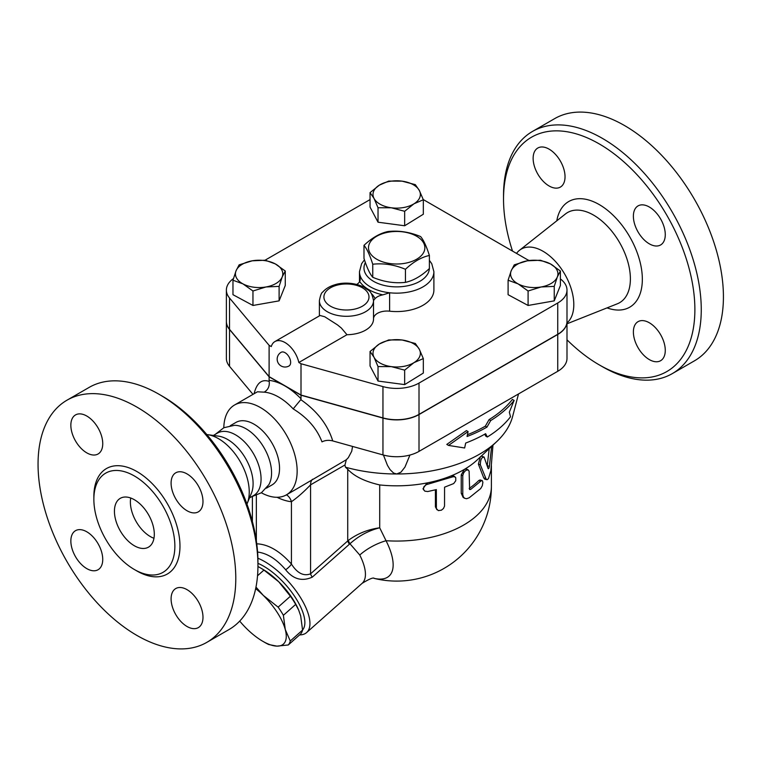 <?xml version="1.0" encoding="UTF-8"?>
<svg xmlns="http://www.w3.org/2000/svg" width="761" height="761" viewBox="0 0 761 761"><rect width="100%" height="100%" fill="white"/><g stroke="black" fill="none" stroke-linecap="round" stroke-linejoin="round"><path stroke-width="1.14" d="M429.385 255.468C421.404 257.189 413.423 261.803 405.442 269.289C394.55 264.723 383.649 263.03 372.747 264.229C369.827 255.059 366.907 248.761 363.986 245.346C371.967 237.86 379.948 233.256 387.92 231.534C398.821 230.336 409.722 232.019 420.624 236.585C423.544 240 426.464 246.298 429.385 255.468L429.385 268.538C421.404 276.034 413.423 280.638 405.442 282.36L405.442 269.289M416.619 236.233A28.186 16.276 0 0 0 369.456 243.53A28.186 16.276 0 0 0 403.977 263.458A28.186 16.276 0 0 0 416.619 236.233M363.986 245.346L363.986 258.426C366.907 267.596 369.827 273.893 372.747 277.299C383.649 281.874 394.55 283.558 405.442 282.36M372.747 277.299L372.747 264.229M130.721 498.008A28.186 16.276 -120 0 0 150.317 536.553A28.186 16.276 -120 0 0 153.96 538.274M134.364 545.761A28.186 16.276 60 0 1 115.948 520.914A28.186 16.276 60 0 1 120.276 498.331A28.186 16.276 60 0 1 148.462 514.607A28.186 16.276 60 0 1 148.462 547.159A28.186 16.276 60 0 1 134.364 545.761M134.364 475.967A57.284 33.075 60 0 1 171.786 526.45A57.284 33.075 60 0 1 163.006 572.348A57.284 33.075 60 0 1 105.731 539.283A57.284 33.075 60 0 1 105.722 473.133A57.284 33.075 60 0 1 134.364 475.967M136.913 407.106A139.824 80.723 60 0 1 228.262 530.312A139.824 80.723 60 0 1 206.83 642.36A139.824 80.723 60 0 1 67.006 561.628A139.824 80.723 60 0 1 67.006 400.181A139.824 80.723 60 0 1 136.913 407.106M187.035 510.745A22.554 13.023 60 0 1 172.309 490.874A22.554 13.023 60 0 1 175.762 472.8A22.554 13.023 60 0 1 187.035 473.913A22.554 13.023 60 0 1 201.77 493.794A22.554 13.023 60 0 1 198.317 511.858A22.554 13.023 60 0 1 187.035 510.745M171.092 598.878A22.554 13.023 60 0 1 175.762 588.548A22.554 13.023 60 0 1 193.142 594.588A22.554 13.023 60 0 1 202.987 617.285A22.554 13.023 60 0 1 198.317 627.616A22.554 13.023 60 0 1 180.937 621.566A22.554 13.023 60 0 1 171.092 598.878M86.792 531.796A22.554 13.023 60 0 1 101.527 551.668A22.554 13.023 60 0 1 98.074 569.732A22.554 13.023 60 0 1 86.792 568.619A22.554 13.023 60 0 1 72.067 548.748A22.554 13.023 60 0 1 75.52 530.674A22.554 13.023 60 0 1 86.792 531.796M102.745 443.663A22.554 13.023 60 0 1 98.074 453.984A22.554 13.023 60 0 1 80.695 447.944A22.554 13.023 60 0 1 70.849 425.247A22.554 13.023 60 0 1 75.52 414.926A22.554 13.023 60 0 1 92.899 420.966A22.554 13.023 60 0 1 102.745 443.663M226.378 290.093L226.378 321.389A31.572 18.226 0 0 0 229.527 329.323L269.109 376.628L301.004 395.045L382.954 417.903A31.572 18.226 0 0 0 419.007 414.384L557.746 334.279A31.572 18.226 0 0 0 566.993 321.389L566.993 290.093A31.572 18.226 180 0 1 557.746 302.983L419.007 383.078A31.572 18.226 180 0 1 382.954 386.598L301.004 363.739L298.845 362.493A20.3 11.719 60 0 0 274.911 341.565A20.3 11.719 60 0 0 271.268 346.578L269.109 345.332L229.527 298.017A31.572 18.226 180 0 1 226.378 290.093A31.572 18.226 180 0 1 233.427 278.612M301.004 395.045L301.004 363.739M566.993 321.484A31.572 18.226 180 0 1 566.993 321.58A31.572 18.226 180 0 1 557.746 334.469L419.007 414.564A31.572 18.226 180 0 1 382.954 418.084L301.004 395.225L301.004 398.764A60.89 35.158 -120 0 0 285.061 386.027L269.109 376.819L229.527 329.503A31.572 18.226 180 0 1 226.378 321.58A31.572 18.226 180 0 1 226.378 321.484M300.795 399.668L293.185 408.895C307.349 417.599 316.947 428.595 321.979 441.875C325.194 440.248 328.781 439.925 332.747 440.914C327.715 424.752 317.137 411.054 301.004 399.81L301.004 398.764M332.747 440.914L382.954 454.916A31.572 18.226 0 0 0 419.007 451.387L557.746 371.292A31.572 18.226 0 0 0 566.993 358.402L566.993 321.58M67.006 400.181L89.17 387.387A139.824 80.723 60 0 1 159.087 394.312L159.087 394.312A139.824 80.723 60 0 1 257.95 565.556A139.824 80.723 60 0 1 228.994 629.556L206.83 642.36M162.274 396.148L159.087 394.312L162.274 396.148A135.306 78.126 -120 0 1 257.95 561.865L257.95 565.556M206.811 434.56A43.539 25.132 60 0 1 207.477 434.645A43.539 25.132 60 0 1 218.455 438.64A43.539 25.132 60 0 1 247.22 503.478A43.539 25.132 60 0 1 246.954 504.096M215.249 434.379L223.877 427.711L234.502 425.323A36.081 20.832 60 0 1 246.06 428.795A36.081 20.832 60 0 1 268.804 484.728L261.423 492.738L251.33 496.876M213.394 435.444L217.522 433.066A36.081 20.832 60 0 1 235.558 434.854A36.081 20.832 60 0 1 259.13 466.655A36.081 20.832 60 0 1 253.603 495.563L249.484 497.941M207.477 434.645L218.483 436.139A36.081 20.832 60 0 1 227.587 439.458A36.081 20.832 60 0 1 251.425 493.195L247.22 503.478M532.481 131.444L554.645 118.64A139.824 80.723 60 0 1 624.562 125.565A139.824 80.723 60 0 1 715.901 248.78A139.824 80.723 60 0 1 694.47 360.819L672.305 373.613A139.824 80.723 -120 0 0 693.737 261.575A139.824 80.723 -120 0 0 602.389 138.369A139.824 80.723 -120 0 0 532.481 131.444A139.824 80.723 -120 0 0 503.525 195.444L503.525 199.135A135.306 78.126 60 0 1 599.202 143.886A135.306 78.126 60 0 1 694.879 309.613A135.306 78.126 60 0 1 599.202 364.852A135.306 78.126 60 0 1 566.993 339.806M512.524 251.092A135.306 78.126 60 0 1 503.525 199.135M649.323 322.769A22.554 13.023 60 0 1 664.058 342.64A22.554 13.023 60 0 1 660.605 360.714A22.554 13.023 60 0 1 638.051 347.691A22.554 13.023 60 0 1 638.051 321.656A22.554 13.023 60 0 1 649.323 322.769M633.38 216.229A22.554 13.023 60 0 1 638.051 205.898A22.554 13.023 60 0 1 660.605 218.921A22.554 13.023 60 0 1 660.596 244.966A22.554 13.023 60 0 1 643.226 238.916A22.554 13.023 60 0 1 633.38 216.229M549.081 185.969A22.554 13.023 60 0 1 534.346 166.098A22.554 13.023 60 0 1 537.808 148.024A22.554 13.023 60 0 1 560.362 161.047A22.554 13.023 60 0 1 560.362 187.092A22.554 13.023 60 0 1 549.081 185.969M516.529 253.403A43.539 25.132 60 0 1 519.497 250.293A43.539 25.132 60 0 1 543.021 251.263A43.539 25.132 60 0 1 570.788 287.496A43.539 25.132 60 0 1 566.993 322.949M599.202 364.852L602.389 366.688A139.824 80.723 -120 0 0 672.305 373.613M269.109 376.628L269.109 345.332M423.249 199.553L528.914 260.557M527.944 259.996A36.081 20.832 60 0 1 529.418 260.49M283.387 615.307L285.27 629.528A42.844 17.493 -131.6 0 0 263.335 595.435L278.126 607.135A46.792 19.101 48.4 0 1 283.387 615.307L295.677 604.405A46.792 19.101 -131.6 0 0 290.417 596.234L278.735 581.775A42.844 17.493 48.4 0 1 298.493 609.666A42.844 17.493 48.4 0 1 298.626 609.961M288.267 644.976L276.918 646.127A42.844 17.493 -131.6 0 0 285.27 629.528L290.274 641A46.792 19.101 48.4 0 1 288.267 644.976L300.557 634.075A46.792 19.101 -131.6 0 0 302.564 630.098L300.681 615.868L298.731 610.208L295.677 604.405M255.981 587.102L263.335 595.435A42.844 17.493 -131.6 0 0 255.667 588.624M268.681 644.519A46.792 19.101 48.4 0 1 265.094 642.617L262.821 641.304A42.844 17.493 -131.6 0 0 276.918 646.127L268.681 644.519M239.705 621.1A42.844 17.493 -131.6 0 0 246.621 628.634A42.844 17.493 -131.6 0 0 262.821 641.304M260.262 567.801L262.535 569.114A42.844 17.493 48.4 0 1 278.735 581.775L263.943 570.084A46.792 19.101 -131.6 0 0 260.262 567.801A46.792 19.101 -131.6 0 0 257.95 566.526M263.943 570.084L257.532 575.763M290.417 596.234L278.126 607.135M302.564 630.098L290.274 641M541.157 286.964L528.086 290.997L518.089 283.882A23.677 13.669 0 0 0 541.157 286.964A23.677 13.669 0 0 0 557.318 276.966L554.236 286.383L541.157 286.964M508.101 280.219L511.183 270.802A23.677 13.669 0 0 0 518.089 283.882L508.101 280.219L508.101 294.697L528.086 305.465L528.086 290.997M514.265 264.838L527.344 260.814A23.677 13.669 0 0 0 511.183 270.802L514.265 264.838M550.412 263.896L560.4 271.011L557.318 276.966A23.677 13.669 0 0 0 550.412 263.896A23.677 13.669 0 0 0 527.344 260.814L540.415 260.233L550.412 263.896M374.031 357.299L370.046 351.477L379.378 343.982A23.677 13.669 0 0 0 374.031 357.299A23.677 13.669 0 0 0 391.344 366.631L378.027 366.574L374.031 357.299M388.709 339.939L402.027 339.986A23.677 13.669 0 0 0 379.378 343.982L388.709 339.939M415.344 343.496L419.33 349.318A23.677 13.669 0 0 0 402.027 339.986L415.344 343.496M413.994 362.636L404.662 370.131L391.344 366.631A23.677 13.669 0 0 0 413.994 362.636A23.677 13.669 0 0 0 419.33 349.318L423.325 358.593L413.994 362.636M252.214 260.814L265.285 260.233L275.282 263.896A23.677 13.669 0 0 0 252.214 260.814A23.677 13.669 0 0 0 236.053 270.802L239.135 264.838L252.214 260.814M285.27 271.011L282.188 276.966A23.677 13.669 0 0 0 275.282 263.896L285.27 271.011L285.27 285.48L279.106 300.861L279.106 286.383L266.027 286.964A23.677 13.669 0 0 0 282.188 276.966L279.106 286.383M242.959 283.882L232.971 280.219L236.053 270.802A23.677 13.669 0 0 0 242.959 283.882A23.677 13.669 0 0 0 266.027 286.964L252.956 290.997L242.959 283.882M554.236 286.383L554.236 300.861L560.4 285.48L560.4 271.011M554.236 300.861L528.086 305.465M423.325 358.593L423.325 373.071L404.662 384.609L404.662 370.131M404.662 384.609L378.027 381.052L378.027 366.574M378.027 381.052L370.046 365.955L370.046 351.477M279.106 300.861L252.956 305.465L232.971 294.697L232.971 280.219M252.956 305.465L252.956 290.997M285.061 352.695A7.895 4.556 60 0 1 290.217 359.649A7.895 4.556 60 0 1 289.009 365.974A7.895 7.895 0 0 1 278.222 363.083A7.895 7.895 0 0 1 281.113 352.305A7.895 4.556 60 0 1 285.061 352.695M320.058 315.492L324.728 316.757L337.418 324.852L341.347 328.039L346.968 334.716L298.845 362.493M419.33 190.478L423.325 199.753L413.994 203.796A23.677 13.669 0 0 0 419.33 190.478A23.677 13.669 0 0 0 402.027 181.147L415.344 184.657L419.33 190.478M404.662 211.292L391.344 207.782A23.677 13.669 0 0 0 413.994 203.796L404.662 211.292L404.662 225.77L378.027 222.202L378.027 207.734L374.031 198.45A23.677 13.669 0 0 0 391.344 207.782L378.027 207.734M379.378 185.132L388.709 181.089L402.027 181.147A23.677 13.669 0 0 0 379.378 185.132A23.677 13.669 0 0 0 374.031 198.45L370.046 192.628L379.378 185.132M378.027 222.202L370.046 207.106L370.046 192.628M404.662 225.77L423.325 214.231L423.325 199.753M319.392 315.882L319.392 300.681A27.063 15.62 0 0 0 346.455 316.3A27.063 15.62 0 0 0 373.518 300.681A27.063 15.62 0 0 0 373.518 300.519L375.011 298.702A29.318 16.923 0 0 0 371.244 293.48M373.518 300.833L373.518 318.935A27.063 15.62 180 0 1 373.518 319.087A27.063 15.62 180 0 1 346.968 334.716M356.757 284.414A13.527 7.81 0 0 0 359.725 281.513A39.467 22.782 0 0 0 382.84 294.859A13.527 7.81 0 0 0 375.011 298.702M364.443 259.815L361.618 263.696L359.477 271.677A37.213 21.479 0 0 0 360.153 275.758L359.725 281.513M382.84 294.859L389.613 292.766A37.213 21.479 0 0 0 433.894 271.677L431.763 263.715L429.385 260.329M433.894 271.677L433.894 290.093A37.213 21.479 180 0 1 389.613 311.182A13.527 7.81 0 0 0 373.518 318.716M301.004 395.225L285.061 386.027A60.89 35.158 -120 0 0 269.109 380.348L269.213 381.432C269.727 386.274 268.053 389.851 264.181 392.153A51.872 29.945 60 0 1 278.678 397.071A51.872 29.945 60 0 1 293.185 408.895M560.4 278.945A31.572 18.226 180 0 1 566.993 290.093M265.047 260.214L370.046 199.591M510.517 416.762L509.328 412.186L514.122 400.429A129.113 74.54 180 0 1 490.702 420.548L486.973 427.102A127.686 73.722 180 0 1 467.054 436.491L468.091 431.554L448.533 445.423L464.648 447.982L465.684 443.054A125.774 72.618 0 0 0 485.623 433.684L487.325 437.004A124.347 71.791 0 0 0 510.517 416.762M468.091 431.554L466.426 430.602L446.793 444.414L448.533 445.423M486.973 427.102L485.337 426.16L489.076 419.606A126.811 73.208 0 0 0 512.381 399.42L514.122 400.429M467.425 434.74A125.375 72.39 0 0 0 485.337 426.16M490.702 420.548L489.076 419.606M487.325 437.004L485.699 436.063L484.738 434.189M491.644 446.374L489.409 466.236C489 468.357 488.562 469.118 488.105 468.51L484.091 457.038L481.266 456.115M484.215 457.294C481.761 456.866 480.467 459.349 480.334 464.762L486.146 479.116L487.192 479.668L488.495 478.593L490.883 470.65L492.966 445.137M486.84 479.658L484.776 479.192L483.768 477.965L478.384 464.096L480.362 456.762M487.249 465.818L489.199 448.667M427.739 491.539L424.838 491.159L423.392 489.237L423.925 486.707L426.198 484.7L452.985 476.767L454.555 476.747L455.763 477.699L455.763 480.733L453.699 483.558L444.567 487.183L444.538 506.094L443.482 508.472L441.437 510.174L438.317 510.612L436.386 508.595L436.338 489.599L427.739 491.539M423.63 489.922L423.011 488.695L427.016 482.94A94.716 54.687 180 0 1 379.71 484.938C364.728 481.466 354.065 476.224 347.729 469.233L347.729 540.881A6.763 2.759 -131.6 0 0 349.432 544.201L349.955 543.763C358.536 535.972 368.448 530.655 379.71 527.792C367.953 529.418 357.508 533.613 348.376 540.367A6.763 2.816 -129.1 0 0 349.955 543.763L359.753 555.016A49.617 20.252 48.4 0 1 362.112 583.345C369.294 578.959 373.328 577.295 374.212 578.35M436.89 509.689L435.416 506.816L435.416 489.827M464.648 498.293L466.636 498.721L469.223 497.761L480.676 488.581L482.312 485.718L482.883 482.322L482.36 480.714L481.266 480.743L470.726 489.38L469.632 489.542L469.118 471.097L467.758 469.784L465.542 470.602L463.601 472.914L462.774 475.549L462.783 494.679L463.373 496.923L464.648 498.293L463.126 497.399L461.233 493.252L461.233 474.835L464.457 469.337A94.716 54.687 180 0 1 451.073 475.901L453.851 476.034L455.24 477.09M452.367 476.976L451.073 475.901A94.716 54.687 180 0 1 427.016 482.94L427.739 484.177M518.517 393.941L512.638 416.41A117.27 67.7 180 0 1 496.581 441.741L477.366 459.777A94.716 54.687 180 0 1 464.457 469.337L466.598 469.052L468.291 469.946M469.223 488.4A94.716 54.687 0 0 0 478.726 480.562L480.096 479.953L482.103 480.572M374.031 578.341A62.06 25.332 -131.6 0 0 386.036 540.719L379.71 527.792L379.71 484.938M223.81 427.739A51.872 29.945 60 0 1 234.54 405.014L257.427 391.801L264.181 392.153M234.54 405.014A51.872 29.945 60 0 1 260.471 407.582A51.872 29.945 60 0 1 294.355 453.29A51.872 29.945 60 0 1 286.412 494.85A51.872 29.945 60 0 1 261.365 492.786M352.552 446.431L351.725 451.263L348.338 457.637L346.322 459.749L297.703 488.334M269.109 376.819L269.109 380.348M409.941 455.04L404.947 467.111L400.914 472.229L396.681 473.979L393.58 473.038L390.041 469.594L387.435 465.285L383.43 455.04M346.322 459.749L344.952 464.99L345.427 467.178L347.729 469.233M496.581 441.741A117.27 67.7 180 0 1 396.681 473.979A117.27 67.7 180 0 1 345.427 467.178M348.376 540.367L310.574 573.832C303.62 576.448 297.237 573.195 291.434 564.072C279.905 551.05 268.348 544.305 256.761 543.811M491.397 465.78L491.397 486.374A94.716 54.687 180 0 1 386.036 540.719A36.081 17.826 -26.8 0 0 359.753 555.016M257.589 552.048C267.254 553.276 276.604 559.173 285.66 569.77C293.204 579.235 302.069 581.699 312.276 577.152A6.763 2.759 48.4 0 1 310.574 573.832L310.574 484.833L344.952 464.99M277.061 497.285A65.398 37.755 -120 0 0 291.434 501.718A13.527 10.188 95.9 0 0 286.44 494.831L297.722 488.324M285.66 569.77A6.763 1.712 139.3 0 0 291.434 564.072L291.434 501.718C297.475 497.494 303.848 491.872 310.574 484.833A13.527 7.81 60 0 1 312.552 479.249M299.615 634.912A49.617 20.252 -131.6 0 0 306.616 632.553A49.617 20.252 -131.6 0 0 299.073 595.311A49.617 20.252 -131.6 0 0 257.903 558.232M257.95 563.349A45.099 18.416 48.4 0 1 294.478 596.139A45.099 18.416 48.4 0 1 302.564 630.032M230.288 425.694L235.986 422.403A36.081 20.832 60 0 1 254.031 424.191A36.081 20.832 60 0 1 277.603 455.991A36.081 20.832 60 0 1 272.067 484.9L266.369 488.191M226.378 321.58L226.378 358.402A31.572 18.226 0 0 0 229.527 366.336L252.985 394.369M135.62 570.217A60.89 35.158 -120 0 0 179.967 546.874A60.89 35.158 -120 0 0 136.913 471.554A60.89 35.158 -120 0 0 93.879 497.913M382.954 417.903L382.954 386.598M382.954 418.084L382.954 454.916M519.497 250.293L565.452 213.965A52.052 30.05 60 0 1 593.58 215.116A52.052 30.05 60 0 1 628.148 262.973A52.052 30.05 60 0 1 617.323 303.801L566.993 323.805M607.05 307.882A61.004 35.225 -120 0 0 642.16 274.626A61.004 35.225 -120 0 0 599.202 204.557A61.004 35.225 -120 0 0 556.786 220.823M229.527 329.323L229.527 298.017M360.153 280.4L360.153 275.758A37.213 21.479 0 0 0 389.613 292.766L389.613 311.182M330.502 306.198A22.554 13.023 180 0 1 337.713 284.995A22.554 13.023 180 0 1 368.999 296.866A22.554 13.023 180 0 1 355.187 308.995A22.554 13.023 180 0 1 330.502 306.198M429.366 268.557A32.704 18.882 180 0 1 408.752 285.546A32.704 18.882 180 0 1 373.565 281.342A32.704 18.882 180 0 1 364.576 271.582A32.704 18.882 180 0 1 365.385 262.535M557.746 334.279L557.746 302.983M419.007 414.384L419.007 383.078M478.384 464.096L480.334 464.762M483.768 477.965L485.841 478.479M487.268 465.856L489.409 466.236M435.416 506.816L436.338 508.006M461.233 474.835L462.774 475.796M461.233 493.252L462.774 494.203M478.726 480.562L480.676 481.218M469.223 488.648L470.726 489.38M269.213 381.432L269.109 381.394C261.717 378.911 256.714 383.021 254.107 393.722M312.276 577.152L349.432 544.201M256.352 540.862L256.352 495.468M229.527 329.503L229.527 366.336M419.007 414.564L419.007 451.387M557.746 334.469L557.746 371.292M298.493 609.666L298.731 610.208M320.086 315.482L274.911 341.565M373.518 319.087L373.518 300.462C371.026 289.104 368.457 291.168 364.49 287.468C353.066 281.56 340.662 282.826 335.192 284.681C329.874 286.184 325.718 288.657 322.712 292.091C321.484 292.605 320.381 295.468 319.392 300.681M359.477 281.922L359.477 271.677M374.003 578.341A94.716 94.716 0 0 0 491.397 486.374M252.395 496.667L252.395 521.551M362.112 583.345L306.616 632.553"/></g></svg>
